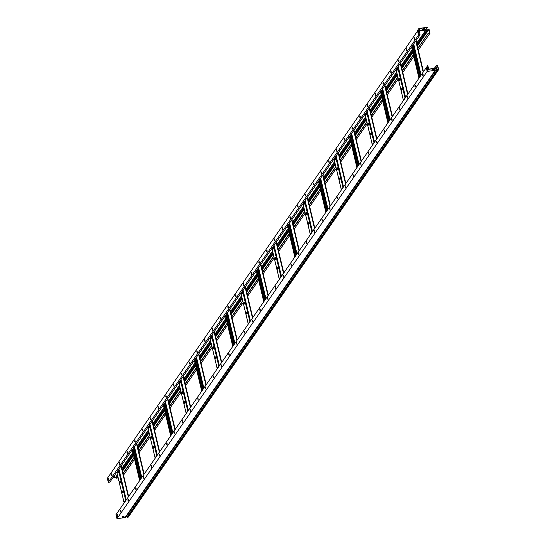<?xml version="1.0" encoding="UTF-8"?>
<svg xmlns="http://www.w3.org/2000/svg" width="546" height="546" viewBox="0 0 546 546"><rect width="100%" height="100%" fill="white"/><g stroke="black" fill="none" stroke-linecap="round" stroke-linejoin="round"><path stroke-width="0.82" d="M414.51 39.312L414.284 37.674M414.011 38.848L414.107 37.544L414.475 38.179L414.38 39.483L414.011 38.848M406.756 50.498L406.524 48.86M406.251 50.034L406.354 48.731L406.62 50.669L406.251 50.034M398.996 61.684L398.771 60.046M398.498 61.22L398.594 59.917L398.962 60.551L398.86 61.855L398.498 61.22M391.236 72.864L391.011 71.233M390.738 72.406L390.834 71.103L391.202 71.738L391.107 73.041L390.738 72.406M383.483 84.05L383.251 82.419M382.978 83.593L383.08 82.289L383.449 82.917L383.347 84.221L382.978 83.593M375.723 95.236L375.498 93.598M375.225 94.779L375.32 93.475L375.689 94.103L375.593 95.407L375.225 94.779M367.97 106.422L367.738 104.784M367.465 105.958L367.567 104.655L367.833 106.593L367.465 105.958M360.21 117.608L359.985 115.97M359.712 117.144L359.807 115.841L360.176 116.475L360.073 117.779L359.712 117.144M352.45 128.795L352.225 127.157M351.952 128.33L352.047 127.027L352.32 128.965L351.952 128.33M344.697 139.981L344.465 138.343M344.192 139.517L344.294 138.213L344.663 138.848L344.56 140.151L344.192 139.517M336.937 151.16L336.711 149.529M336.438 150.703L336.534 149.399L336.902 150.034L336.807 151.338L336.438 150.703M329.183 162.346L328.951 160.715M328.678 161.889L328.781 160.585L329.047 162.517L328.678 161.889M321.423 173.532L321.198 171.894M320.925 173.075L321.021 171.772L321.389 172.399L321.294 173.703L320.925 173.075M313.663 184.719L313.438 183.081M313.165 184.255L313.261 182.951L313.629 183.586L313.534 184.889L313.165 184.255M305.91 195.905L305.685 194.267M305.412 195.441L305.507 194.137L305.876 194.772L305.774 196.075L305.412 195.441M298.15 207.091L297.925 205.453M297.652 206.627L297.747 205.323L298.116 205.958L298.02 207.262L297.652 206.627M290.397 218.277L290.165 216.639M289.892 217.813L289.994 216.509L290.363 217.144L290.26 218.448L289.892 217.813M282.637 229.456L282.412 227.825M282.139 228.999L282.234 227.696L282.507 229.627L282.139 228.999M274.877 240.643L274.652 239.011M274.379 240.185L274.481 238.882L274.747 240.813L274.379 240.185M267.124 251.829L266.898 250.191M266.625 251.372L266.721 250.068L267.09 250.696L266.987 251.999L266.625 251.372M259.364 263.015L259.138 261.377M258.865 262.551L258.961 261.247L259.33 261.882L259.234 263.186L258.865 262.551M251.61 274.201L251.378 272.563M251.105 273.737L251.208 272.434L251.576 273.068L251.474 274.372L251.105 273.737M243.85 285.387L243.625 283.749M243.352 284.923L243.448 283.62L243.816 284.254L243.721 285.558L243.352 284.923M236.09 296.567L235.865 294.936M235.592 296.109L235.695 294.806L235.961 296.744L235.592 296.109M228.337 307.753L228.112 306.122M227.839 307.296L227.935 305.992L228.303 306.62L228.201 307.924L227.839 307.296M220.577 318.939L220.352 317.308M220.079 318.482L220.175 317.178L220.447 319.11L220.079 318.482M212.824 330.125L212.592 328.487M212.319 329.661L212.421 328.364L212.687 330.296L212.319 329.661M205.064 341.311L204.839 339.673M204.566 340.847L204.661 339.544L205.03 340.178L204.934 341.482L204.566 340.847M197.311 352.498L197.079 350.86M196.806 352.033L196.908 350.73L197.174 352.668L196.806 352.033M189.551 363.684L189.325 362.046M189.053 363.22L189.148 361.916L189.517 362.551L189.414 363.854L189.053 363.22M181.791 374.863L181.565 373.232M181.292 374.406L181.388 373.102L181.757 373.737L181.661 375.041L181.292 374.406M174.037 386.049L173.805 384.418M173.532 385.592L173.635 384.288L173.901 386.22L173.532 385.592M166.277 397.235L166.052 395.597M165.779 396.778L165.875 395.475L166.243 396.103L166.148 397.406L165.779 396.778M158.524 408.422L158.292 406.784M158.019 407.958L158.122 406.654L158.388 408.592L158.019 407.958M150.764 419.608L150.539 417.97M150.266 419.144L150.362 417.84L150.73 418.475L150.628 419.778L150.266 419.144M143.004 430.794L142.779 429.156M142.506 430.33L142.602 429.026L142.875 430.965L142.506 430.33M135.251 441.98L135.019 440.342M134.746 441.516L134.848 440.212L135.115 442.151L134.746 441.516M127.491 453.16L127.266 451.528M126.993 452.702L127.088 451.399L127.361 453.337L126.993 452.702M119.738 464.346L119.506 462.715M119.233 463.888L119.335 462.585L119.601 464.516L119.233 463.888M111.978 475.532L111.753 473.894M111.48 475.075L111.575 473.771L111.944 474.399L111.841 475.702L111.48 475.075M419.785 32.234L418.884 28.46L417.437 30.549L418.332 34.33L420.031 32.2L419.192 28.665L427.218 27.3L418.884 28.46M418.55 30.405L418.987 32.221L418.625 32.746L418.188 30.924L418.55 30.405M418.768 34.425L420.12 34.76L418.584 34.971L418.461 34.466L420.031 32.2M418.611 30.644L418.816 32.473M419.71 30.849L425.887 29.948L416.673 43.236M425.798 30.003L419.738 30.951M117.274 478.003L117.95 477.02L117.274 477.996A0.648 0.594 -145.3 0 1 116.359 478.084L115.506 477.491L112.817 477.866M418.584 34.971L108.313 482.35L107.35 478.31L417.533 31.061M108.204 478.842L108.545 480.255L109.009 479.579L108.674 478.166L108.204 478.842L108.777 479.914M113.821 476.405L114.462 476.324L113.356 477.081M417.342 46.055L428.794 29.545L427.654 30.46A0.648 0.594 -145.3 0 1 426.74 30.549L425.887 29.948M412.858 52.525L401.829 68.427M397.338 74.891L386.315 90.793M381.825 97.263L370.802 113.165M366.311 119.635L355.282 135.538M350.798 142.008L339.769 157.903M335.285 164.373L324.256 180.276M319.772 186.746L308.743 202.648M304.252 209.118L293.229 225.013M288.738 231.484L277.709 247.386M273.225 253.856L262.196 269.758M257.712 276.228L246.683 292.13M242.199 298.594L231.17 314.496M226.679 320.966L215.656 336.868M211.165 343.338L200.136 359.241M195.652 365.711L184.623 381.606M180.139 388.076L169.11 403.979M164.626 410.449L153.597 426.351M149.106 432.821L138.083 448.716M133.593 455.187L122.57 471.089M428.794 29.545L429.606 32.978L428.276 33.163L417.854 48.191M413.363 54.661L402.341 70.564M397.85 77.034L386.821 92.936M382.337 99.399L371.307 115.302M366.823 121.772L355.794 137.674M351.31 144.144L340.281 160.046M335.79 166.516L324.768 182.412M320.277 188.882L309.248 204.784M304.764 211.254L293.734 227.156M289.25 233.627L278.221 249.522M273.737 255.992L262.708 271.894M258.217 278.364L247.195 294.267M242.704 300.737L231.675 316.639M227.191 323.109L216.161 339.005M211.677 345.475L200.648 361.377M196.164 367.847L185.135 383.749M180.651 390.219L169.622 406.115M165.131 412.585L154.109 428.487M149.618 434.957L138.588 450.86M134.104 457.33L123.075 473.232M118.591 479.695L117.963 481.006L118.871 480.883M428.276 33.163L417.922 48.498M413.438 54.962L402.409 70.864M397.925 77.334L386.896 93.236M382.412 99.706L371.382 115.609M366.892 122.079L355.869 137.974M351.378 144.444L340.349 160.347M335.865 166.817L324.836 182.719M320.352 189.189L309.323 205.084M304.839 211.555L293.809 227.457M289.319 233.927L278.296 249.829M273.805 256.299L262.776 272.201M258.292 278.672L247.263 294.567M242.779 301.037L231.75 316.939M227.266 323.409L216.236 339.312M211.746 345.782L200.723 361.677M196.232 368.147L185.203 384.05M180.719 390.52L169.69 406.422M165.206 412.892L154.177 428.794M149.693 435.258L138.664 451.16M134.179 457.63L123.15 473.532M118.659 480.002L117.963 481.006M123.526 475.122L134.555 459.227M139.046 452.757L150.068 436.855M154.559 430.385L165.588 414.482M170.072 408.012L181.101 392.11M185.585 385.647L196.615 369.744M201.099 363.274L212.128 347.372M216.612 340.902L227.641 325M232.132 318.53L243.154 302.634M247.645 296.164L258.674 280.262M263.158 273.792L274.188 257.889M278.672 251.419L289.701 235.524M294.185 229.054L305.214 213.152M309.705 206.681L320.727 190.779M325.218 184.309L336.247 168.407M340.731 161.944L351.76 146.041M356.245 139.571L367.274 123.669M371.758 117.199L382.787 101.297M387.278 94.827L398.3 78.931M402.791 72.461L413.82 56.559M418.304 50.089L429.989 33.238L428.344 33.47M419.628 30.494L425.819 29.648A0.546 0.491 -145.3 0 1 426.249 29.771L427.388 30.276L427.887 29.539A0.648 0.594 -145.3 0 1 428.282 29.307L429.026 29.197L429.989 33.238M114.148 476.365L113.595 476.733M422.857 29.102L424.624 28.631M422.665 29.375L423.027 28.856L424.87 28.597L424.508 29.122L422.665 29.375M425.819 29.634L427.272 27.546M420.12 34.76L109.855 482.132L108.313 482.35M412.824 45.277L420.167 76.099M411.943 46.547L419.287 77.368M412.182 46.205L419.526 77.027M381.797 90.022L389.141 120.837M380.917 91.284L388.261 122.106M381.156 90.943L388.493 121.765M350.764 134.76L358.108 165.581M349.89 136.029L357.227 166.844M350.123 135.688L357.466 166.503M319.738 179.504L327.081 210.319M318.857 180.767L326.201 211.589M319.096 180.426L326.44 211.247M288.711 224.242L296.048 255.064M287.831 225.512L295.174 256.327M288.07 225.17L295.406 255.985M257.678 268.98L265.022 299.802M256.804 270.25L264.141 301.071M257.036 269.908L264.38 300.73M401.515 88.93L401.849 90.343L402.259 89.749L401.986 88.288L401.515 88.93L402.143 88.418M404.593 98.56L404.306 98.328L403.835 99.645M399.133 78.931L399.467 80.344L399.884 79.75L399.611 78.29L399.133 78.931L399.761 78.419M396.751 68.933L397.085 70.345L397.502 69.752L397.229 68.291L396.751 68.933L397.379 68.421M401.938 90.213L401.822 88.889M404.122 99.229L404.525 98.416M399.556 80.214L399.44 78.89M397.174 70.222L397.058 68.892M370.481 133.668L370.816 135.08L371.232 134.487L370.959 133.026L370.481 133.668L371.116 133.156M373.56 143.298L373.341 143.025L372.863 143.666L372.809 144.39M368.1 123.669L368.441 125.089L368.85 124.488L368.577 123.027L368.1 123.669L368.734 123.164M365.718 113.677L366.059 115.09L366.468 114.489L366.195 113.036L365.718 113.677L366.352 113.165M370.911 134.958L370.789 133.627M373.095 143.973L373.498 143.154M368.53 124.959L368.407 123.628M366.148 114.96L366.025 113.629M339.455 178.412L339.789 179.825L340.206 179.225L339.933 177.764L339.455 178.412L340.083 177.9M342.533 188.036L342.246 187.81L341.776 189.128M337.073 168.414L337.408 169.826L337.824 169.233L337.551 167.772L337.073 168.414L337.708 167.902M334.691 158.415L335.026 159.828L335.442 159.234L335.169 157.774L334.691 158.415L335.326 157.903M339.878 179.695L339.762 178.365M342.062 188.711L342.465 187.892M337.496 169.697L337.38 168.373M335.114 159.698L334.998 158.374M308.422 223.15L308.763 224.563L309.173 223.969L308.899 222.509L308.422 223.15L309.056 222.638M311.507 232.78L311.22 232.548L310.749 233.872M306.04 213.152L306.381 214.564L306.791 213.971L306.518 212.51L306.04 213.152L306.675 212.64M303.665 203.16L303.999 204.573L304.409 203.972L304.136 202.511L303.665 203.16L304.293 202.648M308.852 224.433L308.736 223.109M311.036 233.456L311.438 232.637M306.47 214.441L306.354 213.111M304.088 204.443L303.972 203.112M277.395 267.888L277.73 269.308L278.146 268.707L277.873 267.247L277.395 267.888L278.03 267.383M280.473 277.518L280.255 277.245L279.777 277.887L279.723 278.61M275.013 257.896L275.348 259.309L275.764 258.708L275.491 257.255L275.013 257.896L275.648 257.384M272.631 247.898L272.966 249.31L273.382 248.717L273.109 247.256L272.631 247.898L273.266 247.386M277.818 269.178L277.702 267.847M280.009 278.194L280.412 277.375M275.437 259.179L275.32 257.849M273.061 249.181L272.939 247.857M246.369 312.633L246.703 314.046L247.12 313.452L246.847 311.991L246.369 312.633L246.997 312.121M249.447 322.263L249.16 322.031L248.689 323.348M243.987 302.634L244.321 304.047L244.738 303.453L244.465 301.993L243.987 302.634L244.615 302.122M241.605 292.636L241.939 294.055L242.356 293.455L242.083 291.994L241.605 292.636L242.233 292.13M246.792 313.916L246.676 312.592M248.976 322.932L249.379 322.12M244.41 303.917L244.294 302.593M242.028 293.925L241.912 292.595M226.651 313.725L233.995 344.54M225.771 314.987L233.115 345.809M226.01 314.646L233.354 345.468M195.625 358.463L202.962 389.284M194.745 359.732L202.088 390.547M194.977 359.391L202.32 390.206M164.592 403.207L171.935 434.022M163.711 404.47L171.055 435.292M163.95 404.129L171.294 434.95M133.565 447.945L140.909 478.767M132.685 449.215L140.029 480.03M132.924 448.873L140.261 479.688M215.336 357.371L215.677 358.783L216.086 358.19L215.813 356.729L215.336 357.371L215.97 356.859M218.414 367.001L218.195 366.728L217.718 367.369L217.663 368.093M212.954 347.379L213.295 348.792L213.704 348.191L213.431 346.73L212.954 347.379L213.588 346.867M210.572 337.38L210.913 338.793L211.322 338.199L211.049 336.739L210.572 337.38L211.206 336.868M215.766 358.661L215.643 357.33M217.95 367.676L218.352 366.857M213.384 348.662L213.261 347.331M211.002 338.663L210.886 337.339M184.309 402.115L184.644 403.528L185.06 402.928L184.787 401.467L184.309 402.115L184.944 401.603M187.387 411.739L187.101 411.513L186.63 412.831M181.927 392.117L182.262 393.529L182.678 392.936L182.405 391.475L181.927 392.117L182.562 391.605M179.545 382.118L179.88 383.531L180.296 382.937L180.023 381.477L179.545 382.118L180.18 381.606M184.732 403.398L184.616 402.068M186.923 412.414L187.326 411.602M182.35 393.4L182.234 392.076M179.968 383.408L179.852 382.077M153.283 446.853L153.617 448.266L154.027 447.672L153.754 446.212L153.283 446.853L153.911 446.341M156.361 456.483L156.074 456.251L155.603 457.575M150.901 436.855L151.235 438.267L151.651 437.674L151.379 436.213L150.901 436.855L151.529 436.343M148.519 426.863L148.853 428.276L149.27 427.675L148.997 426.214L148.519 426.863L149.147 426.351M153.706 448.136L153.59 446.812M155.89 457.159L156.292 456.34M151.324 438.145L151.208 436.814M148.942 428.146L148.826 426.815M122.249 491.591L122.584 493.011L123 492.41L122.727 490.95L122.249 491.591L122.884 491.086M125.327 501.221L125.109 500.948L124.631 501.59L124.577 502.313M119.867 481.599L120.209 483.012L120.618 482.411L120.345 480.958L119.867 481.599L120.502 481.087M117.486 471.601L117.827 473.013L118.236 472.42L117.963 470.959L117.486 471.601L118.12 471.089M122.679 492.881L122.557 491.55M124.863 501.897L125.266 501.078M120.297 482.882L120.175 481.552M117.916 472.884L117.793 471.56M422.945 74.024L423.17 75.662M423.136 74.529L422.768 73.901L422.672 75.205L423.041 75.833L423.136 74.529M415.185 85.21L415.41 86.848M415.376 85.715L415.015 85.08L414.912 86.384L415.281 87.019L415.376 85.715M407.432 96.396L407.657 98.034M407.623 96.901L407.255 96.267L407.521 98.205L407.623 96.901M399.672 107.582L399.897 109.22M399.863 108.088L399.495 107.453L399.768 109.391L399.863 108.088M391.912 118.769L392.144 120.407M392.11 119.274L391.741 118.639L391.639 119.943L392.008 120.577L392.11 119.274M384.159 129.955L384.384 131.586M384.35 130.46L383.981 129.825L384.254 131.763L384.35 130.46M376.399 141.141L376.624 142.772M376.59 141.639L376.228 141.011L376.126 142.315L376.494 142.943L376.59 141.639M368.646 152.32L368.871 153.958M368.837 152.825L368.468 152.197L368.734 154.129L368.837 152.825M360.886 163.507L361.111 165.145M361.077 164.012L360.708 163.377L360.981 165.315L361.077 164.012M353.125 174.693L353.358 176.331M353.323 175.198L352.955 174.563L353.221 176.501L353.323 175.198M345.372 185.879L345.598 187.517M345.563 186.384L345.195 185.749L345.099 187.053L345.468 187.688L345.563 186.384M337.612 197.065L337.844 198.703M337.803 197.57L337.442 196.935L337.339 198.239L337.708 198.874L337.803 197.57M329.859 208.251L330.084 209.882M330.05 208.756L329.682 208.122L329.948 210.053L330.05 208.756M322.099 219.437L322.324 221.069M322.29 219.936L321.922 219.308L322.195 221.239L322.29 219.936M314.339 230.617L314.571 232.255M314.537 231.122L314.168 230.494L314.435 232.425L314.537 231.122M306.586 241.803L306.811 243.441M306.777 242.308L306.408 241.673L306.313 242.977L306.681 243.612L306.777 242.308M298.826 252.989L299.058 254.627M299.017 253.494L298.655 252.859L298.553 254.163L298.921 254.798L299.017 253.494M291.073 264.175L291.298 265.813M291.264 264.68L290.895 264.046L291.161 265.984L291.264 264.68M283.313 275.361L283.538 276.993M283.504 275.866L283.135 275.232L283.04 276.535L283.408 277.17L283.504 275.866M275.553 286.548L275.785 288.179M275.75 287.046L275.382 286.418L275.28 287.722L275.648 288.349L275.75 287.046M267.799 297.734L268.025 299.365M267.99 298.232L267.622 297.604L267.895 299.536L267.99 298.232M260.039 308.913L260.271 310.551M260.23 309.418L259.869 308.79L259.766 310.094L260.135 310.722L260.23 309.418M252.286 320.099L252.511 321.737M252.477 320.604L252.109 319.97L252.375 321.908L252.477 320.604M244.526 331.285L244.751 332.923M244.717 331.791L244.349 331.156L244.622 333.094L244.717 331.791M236.766 342.472L236.998 344.11M236.964 342.977L236.595 342.342L236.493 343.646L236.862 344.28L236.964 342.977M229.013 353.658L229.238 355.289M229.204 354.163L228.835 353.528L228.74 354.832L229.108 355.466L229.204 354.163M221.253 364.844L221.485 366.475M221.444 365.342L221.082 364.714L220.98 366.018L221.348 366.646L221.444 365.342M213.5 376.023L213.725 377.661M213.691 376.528L213.322 375.901L213.588 377.832L213.691 376.528M205.74 387.21L205.965 388.848M205.931 387.715L205.562 387.08L205.835 389.018L205.931 387.715M197.986 398.396L198.212 400.034M198.178 398.901L197.809 398.266L198.075 400.204L198.178 398.901M190.226 409.582L190.452 411.22M190.417 410.087L190.049 409.452L190.322 411.391L190.417 410.087M182.466 420.768L182.698 422.406M182.664 421.273L182.296 420.638L182.193 421.942L182.562 422.577L182.664 421.273M174.713 431.954L174.938 433.585M174.904 432.459L174.536 431.825L174.809 433.763L174.904 432.459M166.953 443.14L167.178 444.772M167.144 443.639L166.783 443.011L166.68 444.314L167.049 444.942L167.144 443.639M159.2 454.32L159.425 455.958M159.391 454.825L159.023 454.197L159.289 456.128L159.391 454.825M151.44 465.506L151.665 467.144M151.631 466.011L151.262 465.376L151.167 466.68L151.535 467.315L151.631 466.011M143.68 476.692L143.912 478.33M143.878 477.197L143.509 476.562L143.775 478.501L143.878 477.197M135.927 487.878L136.152 489.516M136.118 488.383L135.749 487.749L135.654 489.052L136.022 489.687L136.118 488.383M128.167 499.064L128.392 500.702M128.358 499.57L127.996 498.935L127.894 500.238L128.262 500.873L128.358 499.57M120.413 510.251L120.639 511.882M120.605 510.756L120.236 510.121L120.502 512.052L120.605 510.756M427.723 65.554L428.624 69.335L427.17 71.43L435.503 70.27L436.957 68.175L428.815 69.055L427.723 65.554L426.276 67.649L427.197 71.396M427.771 69.103L427.341 67.281L426.979 67.806L427.409 69.622L427.771 69.103M427.6 69.349L427.395 67.52M436.404 68.967L437.428 69.581A0.648 0.594 34.7 0 0 437.906 69.697L438.65 69.588L128.269 517.13L127.518 517.233A0.648 0.594 -145.3 0 1 127.041 517.117L125.989 516.509M125.382 517.383L435.442 70.304L125.403 517.342A0.546 0.491 -145.3 0 1 125.054 517.574L116.974 518.7L427.156 71.451L435.503 70.27M426.344 67.554L116.011 514.66L116.974 518.7M117.206 516.605L116.864 515.192L117.329 514.516L117.67 515.936L117.206 516.605M117.438 516.263L117.404 514.817M123.696 516.455L122.345 516.932M435.947 68.066L437.448 65.895L438.267 69.328L436.786 68.782A0.648 0.594 34.7 0 0 436.595 68.687M437.448 65.895L436.118 66.08L434.616 68.25M436.118 66.08L434.302 68.291M438.65 69.588L437.687 65.554L436.042 65.779M122.106 517.28L122.57 516.605L124.01 516.407L123.546 517.082L122.106 517.28M428.624 69.335L436.957 68.175M434.555 69.233L432.705 69.485L432.343 70.011L434.193 69.752L434.555 69.233M434.302 69.267L432.534 69.731M412.182 49.706L401.16 65.609M396.669 72.079L385.64 87.981M381.156 94.444L370.127 110.347M365.643 116.817L354.613 132.719M350.129 139.189L339.1 155.091M334.609 161.561L323.587 177.457M319.096 183.927L308.067 199.829M303.583 206.299L292.554 222.202M288.07 228.672L277.04 244.567M272.556 251.037L261.527 266.939M257.036 273.41L246.014 289.312M241.523 295.782L230.501 311.684M226.01 318.154L214.981 334.05M210.497 340.52L199.467 356.422M194.983 362.892L183.954 378.794M179.47 385.264L168.441 401.16M163.95 407.63L152.928 423.532M148.437 430.002L137.408 445.905M132.924 452.375L121.894 468.277M117.41 474.74L115.506 477.491M426.064 30.003L416.728 43.462M412.237 49.932L401.208 65.834M396.724 72.304L385.694 88.199M381.21 94.67L370.181 110.572M365.697 117.042L354.668 132.944M350.177 139.414L339.155 155.317M334.664 161.787L323.642 177.682M319.151 184.152L308.121 200.054M303.637 206.525L292.608 222.427M288.124 228.897L277.095 244.792M272.611 251.262L261.582 267.165M257.091 273.635L246.069 289.537M241.578 296.007L230.549 311.909M226.064 318.373L215.035 334.275M210.551 340.745L199.522 356.647M195.038 363.117L184.009 379.02M179.518 385.49L168.496 401.385M164.005 407.855L152.976 423.757M148.492 430.228L137.462 446.13M132.978 452.6L121.949 468.495M117.465 474.965L115.677 477.538M426.74 30.549L416.994 44.595M412.51 51.065L401.481 66.967M396.997 73.437L385.967 89.339M381.477 95.803L370.454 111.705M365.963 118.175L354.934 134.077M350.45 140.547L339.421 156.449M334.937 162.92L323.908 178.815M319.424 185.285L308.394 201.187M303.904 207.657L292.881 223.56M288.39 230.03L277.368 245.925M272.877 252.395L261.848 268.298M257.364 274.768L246.335 290.67M241.851 297.14L230.821 313.042M226.337 319.512L215.308 335.408M210.817 341.878L199.795 357.78M195.304 364.25L184.275 380.152M179.791 386.623L168.762 402.518M164.278 408.988L153.249 424.89M148.765 431.36L137.735 447.263M133.244 453.733L122.222 469.635M117.731 476.098L116.359 478.084M427.648 30.467L417.212 45.516L427.654 30.46M412.728 51.986L401.699 67.888L412.728 51.986M397.215 74.352L386.186 90.254L397.215 74.352M381.695 96.724L370.673 112.626L381.695 96.724M366.182 119.096L355.159 134.999L366.182 119.096M350.668 141.469L339.639 157.364L350.668 141.469M335.155 163.834L324.126 179.736L335.155 163.834M319.642 186.206L308.613 202.109L319.642 186.206M304.129 208.579L293.1 224.474L304.129 208.579M288.609 230.944L277.586 246.847L288.609 230.944M273.096 253.317L262.066 269.219L273.096 253.317M257.582 275.689L246.553 291.591L257.582 275.689M242.069 298.055L231.04 313.957L242.069 298.055M226.556 320.427L215.527 336.329L226.556 320.427M211.036 342.799L200.013 358.702L211.036 342.799M195.523 365.172L184.493 381.067L195.523 365.172M180.009 387.537L168.98 403.439L180.009 387.537M164.496 409.91L153.467 425.812L164.496 409.91M148.983 432.282L137.954 448.177L148.983 432.282M133.463 454.647L122.441 470.55L133.463 454.647M428.351 29.607L417.24 45.625M412.756 52.095L401.726 67.997M397.242 74.468L386.213 90.37M381.722 96.84L370.7 112.742M366.209 119.205L355.18 135.108M350.696 141.578L339.667 157.48M335.183 163.95L324.153 179.852M319.669 186.322L308.64 202.218M304.156 208.688L293.127 224.59M288.636 231.06L277.614 246.963M273.123 253.433L262.094 269.335M257.61 275.798L246.58 291.7M242.096 298.171L231.067 314.073M226.583 320.543L215.554 336.445M211.063 342.915L200.041 358.811M195.55 365.281L184.521 381.183M180.037 387.653L169.007 403.555M164.523 410.026L153.494 425.921M149.01 432.391L137.981 448.293M133.49 454.763L122.468 470.666M427.887 29.539L427.347 30.323L427.887 29.539M419.656 30.603L425.798 29.75M413.185 44.758L420.529 75.573M413.711 44.001L421.055 74.822M415.765 41.039L423.109 71.86M416.032 40.657L423.368 71.478M411.582 47.065L418.925 77.887M382.159 89.496L389.503 120.318M382.685 88.739L390.021 119.56M384.732 85.783L392.076 116.598M384.998 85.401L392.342 116.216M380.555 91.81L387.899 122.632M351.126 134.241L358.469 165.056M351.651 133.483L358.995 164.305M353.706 130.521L361.049 161.343M353.972 130.139L361.315 160.961M349.529 136.548L356.866 167.369M320.099 178.979L327.443 209.8M320.625 178.221L327.969 209.043M322.679 175.266L330.016 206.081M322.945 174.884L330.282 205.699M325.819 212.141L318.475 181.32L325.839 212.107M289.073 223.717L296.417 254.538M289.598 222.966L296.935 253.781M291.646 220.004L298.99 250.826M291.912 219.622L299.256 250.443M287.469 226.03L294.813 256.852M258.04 268.461L265.383 299.276M258.565 267.704L265.909 298.525M260.619 264.742L267.963 295.563M260.886 264.36L268.229 295.181M256.436 270.775L263.779 301.59M407.855 93.851L400.518 63.029M407.589 94.233L400.252 63.411M405.542 97.188L398.198 66.373M405.016 97.946L397.672 67.131M403.412 100.259L396.068 69.438M376.829 138.588L369.485 107.767M376.563 138.971L369.219 108.149M374.508 141.933L367.165 111.111M373.983 142.69L366.646 111.869M372.386 144.997L365.042 114.182M345.802 183.326L338.459 152.511M345.536 183.715L338.192 152.894M343.482 186.671L336.138 155.856M342.956 187.428L335.613 156.606M341.352 189.742L334.009 158.92M314.769 228.071L307.425 197.249M314.503 228.453L307.159 197.632M312.449 231.415L305.112 200.594M311.93 232.166L304.586 201.351M310.326 234.48L302.982 203.658M276.419 241.96L283.763 272.782L276.399 241.994M283.476 273.191L276.133 242.376M281.422 276.153L274.078 245.331M280.897 276.911L273.56 246.089M279.293 279.218L271.956 248.403M252.709 317.554L245.372 286.732M252.45 317.936L245.106 287.114M250.396 320.891L243.052 290.076M249.87 321.649L242.526 290.834M248.266 323.962L240.922 293.141M227.013 313.199L234.357 344.021M227.539 312.449L234.882 343.263M229.593 309.486L236.93 340.301M229.852 309.104L237.196 339.919M225.409 315.513L232.753 346.335M195.987 357.944L203.324 388.759M196.505 357.186L203.849 388.008M198.56 354.224L205.903 385.046M198.826 353.842L206.17 384.664M194.383 360.251L201.72 391.072M164.953 402.682L172.297 433.504M165.479 401.924L172.823 432.746M167.533 398.969L174.877 429.784M167.799 398.587L175.136 429.402M163.35 404.995L170.693 435.81M133.927 447.42L141.271 478.241M134.452 446.669L141.789 477.484M136.5 443.707L143.844 474.529M136.766 443.325L144.11 474.146M132.323 449.733L139.667 480.555M221.683 362.291L214.339 331.47M221.417 362.674L214.073 331.859M219.362 365.636L212.025 334.814M218.844 366.393L211.5 335.572M217.24 368.7L209.896 337.885M190.656 407.029L183.313 376.214M190.39 407.418L183.046 376.597M188.336 410.374L180.992 379.559M187.81 411.131L180.467 380.309M186.206 413.445L178.87 382.623M159.623 451.774L152.286 420.952M159.357 452.156L152.02 421.335M157.309 455.118L149.966 424.297M156.784 455.869L149.44 425.054M147.816 427.395L155.16 458.21L147.836 427.361M128.597 496.512L121.253 465.697M128.33 496.894L120.987 466.079M126.276 499.856L118.932 469.034M125.751 500.614L118.414 469.792M124.154 502.921L116.81 472.106M437.906 69.697L127.518 517.233M437.428 69.581L127.041 517.117M436.616 69.028L126.235 516.564M435.237 70.332L125.054 517.574M418.325 34.378L417.431 30.624M416.052 40.629L423.396 71.451M411.561 47.099L418.905 77.914M385.019 85.367L392.362 116.189M380.535 91.837L387.878 122.659M353.992 130.112L361.336 160.927M349.508 136.582L356.845 167.397M322.966 174.85L330.303 205.671M291.933 219.594L299.276 250.409M287.449 226.058L294.792 256.879M260.906 264.332L268.25 295.154M256.415 270.802L263.759 301.624M407.876 93.816L400.539 63.002M403.392 100.287L396.048 69.472M376.849 138.561L369.505 107.739M372.365 145.031L365.021 114.21M345.823 183.299L338.479 152.477M341.332 189.769L333.988 158.947M314.789 228.037L307.446 197.222M310.305 234.507L302.962 203.692M279.272 279.252L271.935 248.43M252.73 317.519L245.393 286.705M248.246 323.99L240.902 293.175M229.873 309.07L237.217 339.892M225.389 315.54L232.732 346.362M198.846 353.815L206.19 384.63M194.362 360.285L201.699 391.1M167.82 398.553L175.157 429.374M163.329 405.023L170.673 435.845M136.787 443.297L144.13 474.112M132.303 449.767L139.646 480.582M221.703 362.264L214.36 331.442M217.219 368.734L209.876 337.913M190.677 407.002L183.333 376.18M186.186 413.472L178.842 382.65M159.644 451.747L152.307 420.925M128.617 496.485L121.273 465.663M124.133 502.955L116.789 472.133M426.262 67.697L427.156 71.451"/></g></svg>
